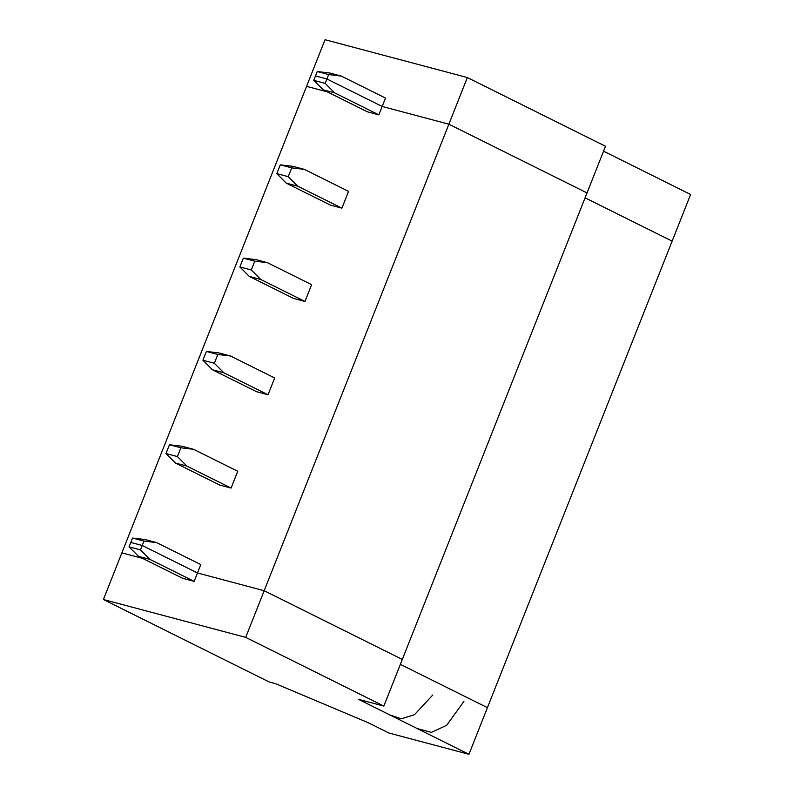 <?xml version="1.0" encoding="UTF-8"?>
<svg xmlns="http://www.w3.org/2000/svg" width="794" height="794" viewBox="0 0 794 794"><rect width="100%" height="100%" fill="white"/><g stroke="black" fill="none" stroke-linecap="round" stroke-linejoin="round"><path stroke-width="1.19" d="M275.528 683.664L269.176 681.977L275.528 683.664L368.188 722.699L388.901 733.011L468.956 754.3L388.901 733.011L368.188 722.699L275.528 683.664M121.869 552.862L142.602 558.381L121.869 552.862L103.399 599.52L245.703 637.374L264.174 590.716L402.32 659.437L383.849 706.084L245.703 637.374L103.399 599.52L269.176 681.977L103.399 599.52L121.869 552.862L325.044 39.7L467.348 77.554L605.494 146.265L467.348 77.554L448.878 124.201L382.172 106.465L326.92 78.973L315.486 75.936L317.223 71.539L329.857 73.028L317.223 71.539L315.486 75.936L326.92 78.973L382.172 106.465L385.497 98.059L341.291 76.075L328.656 74.576L326.92 78.973L328.656 74.576L317.223 71.539L328.656 74.576L341.291 76.075L329.857 73.028L341.291 76.075L385.497 98.059L382.172 106.465L448.878 124.201L587.024 192.922L448.878 124.201L467.348 77.554L325.044 39.7L306.573 86.348L327.317 91.866L306.573 86.348L121.869 552.862L142.602 558.381L121.869 552.862M130.782 542.451L142.215 545.488L197.468 572.97L264.174 590.716L197.468 572.97L194.143 581.377L182.709 578.33L138.503 556.346L129.035 546.848L130.782 542.451L129.035 546.848L140.469 549.885L142.215 545.488L130.782 542.451L132.519 538.054L145.153 539.543L132.519 538.054L143.952 541.091L140.469 549.885L149.937 559.383L194.143 581.377L197.468 572.97L142.215 545.488L130.782 542.451L142.215 545.488L197.468 572.97L264.174 590.716L245.703 637.374L383.849 706.084L358.441 699.325L383.849 706.084L402.32 659.437L264.174 590.716L402.32 659.437L605.494 146.265L402.32 659.437L264.174 590.716L448.878 124.201L264.174 590.716L197.468 572.97L142.215 545.488L143.952 541.091L156.587 542.59L143.952 541.091L132.519 538.054L130.782 542.451M400.375 664.35L487.427 707.653L468.956 754.3L358.441 699.325L468.956 754.3L487.427 707.653L400.375 664.35L487.427 707.653L672.131 241.138L585.079 197.835L672.131 241.138L690.601 194.48L603.549 151.178L690.601 194.48L672.131 241.138L487.427 707.653L400.375 664.35M417.168 728.545L431.39 732.366L446.694 725.289L463.914 701.4M432.819 694.978L414.458 714.709L401.218 718.818L389.536 714.799M194.143 581.377L149.937 559.383L138.503 556.346L182.709 578.33L194.143 581.377M138.503 556.346L149.937 559.383L140.469 549.885L129.035 546.848L138.503 556.346M672.131 241.138L585.079 197.835L672.131 241.138M587.024 192.922L448.878 124.201L382.172 106.465L378.857 114.862L367.414 111.815L323.208 89.831L313.739 80.333L315.486 75.936L326.92 78.973L325.183 83.37L313.739 80.333L323.208 89.831L334.651 92.868L325.183 83.37L334.651 92.868L378.857 114.862L382.172 106.465L326.92 78.973L382.172 106.465L448.878 124.201L587.024 192.922M327.317 91.866L306.573 86.348L327.317 91.866M200.793 564.574L197.468 572.97L200.793 564.574L156.587 542.59L145.153 539.543L156.587 542.59L200.793 564.574M348.556 191.364L341.906 208.157L330.473 205.12L286.267 183.126L276.798 173.628L280.282 164.834L292.917 166.333L280.282 164.834L291.716 167.881L288.242 176.675L297.7 186.173L341.906 208.157L348.556 191.364L304.35 169.38L291.716 167.881L304.35 169.38L292.917 166.333L304.35 169.38L348.556 191.364M311.615 284.669L304.965 301.462L293.532 298.425L249.326 276.431L239.857 266.933L243.341 258.139L255.976 259.638L243.341 258.139L254.775 261.186L251.301 269.98L260.76 279.478L304.965 301.462L311.615 284.669L267.409 262.675L254.775 261.186L267.409 262.675L255.976 259.638L267.409 262.675L311.615 284.669M274.674 377.974L268.025 394.767L256.591 391.72L212.385 369.736L202.917 360.238L206.4 351.444L219.035 352.943L206.4 351.444L217.834 354.481L214.35 363.275L223.819 372.773L268.025 394.767L274.674 377.974L230.468 355.98L217.834 354.481L230.468 355.98L219.035 352.943L230.468 355.98L274.674 377.974M237.734 471.279L231.084 488.072L219.65 485.025L175.444 463.041L165.976 453.543L169.459 444.749L182.094 446.248L169.459 444.749L180.893 447.786L177.409 456.58L186.878 466.078L231.084 488.072L237.734 471.279L193.528 449.285L180.893 447.786L193.528 449.285L182.094 446.248L193.528 449.285L237.734 471.279M280.282 164.834L276.798 173.628L288.242 176.675L291.716 167.881L280.282 164.834M378.857 114.862L334.651 92.868L323.208 89.831L367.414 111.815L378.857 114.862M313.739 80.333L325.183 83.37L326.92 78.973L315.486 75.936L313.739 80.333M243.341 258.139L239.857 266.933L251.301 269.98L254.775 261.186L243.341 258.139M286.267 183.126L297.7 186.173L288.242 176.675L276.798 173.628L286.267 183.126L330.473 205.12L341.906 208.157L297.7 186.173L286.267 183.126M206.4 351.444L202.917 360.238L214.35 363.275L217.834 354.481L206.4 351.444M249.326 276.431L260.76 279.478L251.301 269.98L239.857 266.933L249.326 276.431L293.532 298.425L304.965 301.462L260.76 279.478L249.326 276.431M169.459 444.749L165.976 453.543L177.409 456.58L180.893 447.786L169.459 444.749M212.385 369.736L223.819 372.773L214.35 363.275L202.917 360.238L212.385 369.736L256.591 391.72L268.025 394.767L223.819 372.773L212.385 369.736M175.444 463.041L186.878 466.078L177.409 456.58L165.976 453.543L175.444 463.041L219.65 485.025L231.084 488.072L186.878 466.078L175.444 463.041"/></g></svg>
